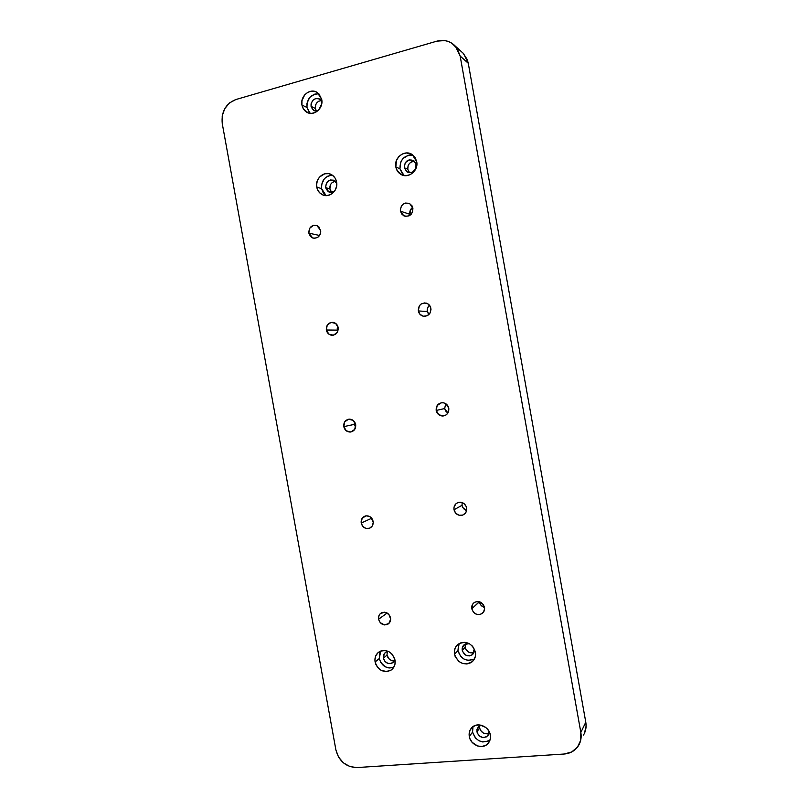 <?xml version="1.0" encoding="UTF-8"?>
<svg xmlns="http://www.w3.org/2000/svg" width="808" height="808" viewBox="0 0 808 808"><rect width="100%" height="100%" fill="white"/><g stroke="black" fill="none" stroke-linecap="round" stroke-linejoin="round"><path stroke-width="1.21" d="M320.625 230.31C320.574 236.077 317.948 238.633 312.736 237.966L308.838 233.138L319.574 235.482L308.838 233.138L309.737 228.199L313.555 225.311L317.029 225.604L318.978 226.977L320.736 231.593L320.271 234.118L318.039 237.118L314.706 238.289L312.413 237.835L310.464 236.461L308.838 233.138C308.898 227.3 311.565 224.765 316.847 225.533L320.625 230.31M484.497 607.364C484.871 610.03 484.032 612.121 481.992 613.636C477.124 615.686 473.72 614.07 471.781 608.788L479.356 601.899C480.013 604.748 481.73 606.586 484.507 607.424L481.033 605.313L479.326 601.718L471.781 608.788L472.811 603.96L474.609 602.313L476.952 601.536L480.689 602.243L483.568 604.909L484.608 608.656L483.457 612.212L480.518 614.363L476.781 614.393L473.498 612.302L471.781 608.788C471.407 606.04 472.306 603.909 474.468 602.404C479.285 600.536 482.629 602.192 484.497 607.364M390.577 617.888C390.951 620.746 390.001 622.877 387.739 624.281C383.285 625.756 380.225 624.069 378.578 619.231L387.173 613.03L378.578 619.231L378.952 615.595L380.285 613.656L384.608 612.201L388.921 614.474L390.678 619.15L388.85 623.473L384.517 624.927L380.225 622.645L378.578 619.231C378.205 616.302 379.194 614.151 381.548 612.767C385.951 611.424 388.961 613.131 390.577 617.888M412.908 208.161C412.656 214.554 409.606 217.11 403.788 215.807L400.414 211.161L409.828 214.282L410.08 215.241L410.212 210.464L412.706 207.313C410.413 209.06 409.454 211.373 409.828 214.282L400.414 211.161L400.303 209.838L401.404 206.05L403.172 204.131L405.464 203.05L409.141 203.323L411.979 205.737L412.908 208.161L412.514 212.09L411.11 214.322L409.03 215.847L405.353 216.332L402.121 214.564L400.414 211.161C400.707 204.656 403.808 202.141 409.707 203.596L412.908 208.161M448.794 408.242C449.056 412.767 447.046 415.352 442.754 416.009C439.279 415.817 437.088 413.959 436.189 410.454L444.673 408.545L447.844 413.12L445.582 410.908L444.673 408.545L445.703 403.647L444.673 408.545L436.189 410.454L437.189 405.485L441.299 402.778L443.804 402.849L446.107 403.919L448.794 408.242L447.773 413.221L445.976 415.009L443.653 415.928L438.855 414.777L436.189 410.454C435.936 405.818 438.027 403.222 442.461 402.687C445.814 402.99 447.925 404.838 448.794 408.242M355.682 424.554C355.974 428.836 354.156 431.331 350.228 432.058C346.854 431.947 344.703 430.139 343.784 426.634L354.308 424.382L355.611 427.321L354.308 424.382L354.389 421.604L354.308 424.382L343.784 426.634L344.713 421.826L348.571 419.221L353.116 420.342L355.682 424.554L354.742 429.381L350.874 431.977L346.339 430.846L343.784 426.634C343.501 422.281 345.38 419.776 349.399 419.13C352.702 419.322 354.793 421.13 355.682 424.554M466.671 507.929C467.034 511.434 465.671 513.837 462.57 515.14C458.227 515.959 455.369 514.161 454.005 509.747L462.035 505.333C462.62 507.939 464.146 509.696 466.61 510.595L462.944 507.707L462.035 505.333L462.125 502.566L462.035 505.333L454.005 509.747L454.035 507.171L455.833 503.889L457.934 502.586L460.409 502.223L463.974 503.546L466.317 506.666L466.63 510.515L465.64 512.838L462.711 515.09L458.984 515.241L455.722 513.231L454.005 509.747C453.631 506.131 455.076 503.697 458.328 502.455C462.58 501.788 465.358 503.616 466.671 507.929M373.144 521.332C373.508 524.857 372.155 527.21 369.084 528.392C365.075 529.008 362.449 527.22 361.206 523.049L371.286 518.433L373.245 522.109L371.185 517.615L371.286 518.433L361.206 523.049L362.136 518.302L366.014 515.827L369.529 516.413L372.246 518.958L373.256 522.594L372.205 526.099L369.458 528.27L365.943 528.402L362.843 526.442L361.206 523.049C360.843 519.453 362.247 517.08 365.418 515.948C369.357 515.443 371.933 517.241 373.144 521.332M338.168 327.543C338.32 332.603 336.057 335.158 331.391 335.219C328.684 334.623 327.008 332.886 326.331 330.007L337.289 330.119L337.714 331.543L337.178 328.876L337.764 326.149L337.289 330.119L326.331 330.007L327.24 325.129L331.088 322.382L335.613 323.382L338.168 327.543L337.249 332.441L333.391 335.179L328.876 334.159L326.331 330.007C326.2 324.866 328.513 322.321 333.27 322.362C335.886 322.998 337.522 324.725 338.168 327.543M430.876 308.323C430.906 313.858 428.301 316.473 423.059 316.16C420.503 315.383 418.928 313.645 418.322 310.929L427.27 311.524L428.765 314.676L427.169 310.252L427.664 307.747L429.462 305.222C427.644 306.919 426.917 309.02 427.27 311.524L418.322 310.929L419.322 305.889L421.089 304.04L424.654 302.909L428.19 304.04L430.523 307.06L430.987 309.636L429.866 313.373L426.967 315.837L423.281 316.211L420.029 314.363L418.322 310.929C418.312 305.272 420.988 302.687 426.351 303.151C428.785 303.97 430.3 305.697 430.876 308.323M392.9 667.62L389.042 667.994L385.204 666.782L380.74 662.459L379.275 658.55L375.084 661.994C374.457 657.47 375.892 654.046 379.376 651.692C386.881 648.955 392.092 651.733 395.021 660.035L394.991 664.156L393.435 667.802L390.597 670.398L386.921 671.569L381.073 670.317L377.811 667.681L375.639 664.025L374.902 659.924L375.69 655.985L377.912 652.803L381.204 650.864L385.093 650.47L388.981 651.682L392.264 654.318L395.021 660.035C395.627 664.368 394.314 667.731 391.072 670.115C383.457 673.175 378.134 670.478 375.084 661.994L379.275 658.55C381.77 666.176 386.608 669.095 393.769 667.297M386.951 655.177C388.143 659.166 390.668 660.934 394.506 660.49L392.557 662.823C388.183 664.56 385.123 662.994 383.386 658.136L386.951 655.177L389.385 659.257L391.466 660.378L394.506 660.49L391.314 663.418L387.931 663.398L384.962 661.409L383.386 658.136C383.032 655.551 383.84 653.581 385.82 652.228L388.557 651.46L385.911 652.177L384.285 653.682L383.386 658.136L386.951 655.177L387.365 651.601L386.951 655.177M474.033 659.197L468.135 660.378L464.115 659.146L460.732 656.48L457.934 650.723L454.49 654.167C453.884 649.925 455.156 646.562 458.318 644.077C466.378 640.502 472.094 643.178 475.447 652.106L475.397 656.338L473.74 660.075L470.751 662.752L466.883 663.964L462.721 663.52L458.914 661.5L455.066 656.258L454.308 652.046L455.167 647.996L457.51 644.734L460.984 642.734L465.075 642.32L469.155 643.552L472.589 646.249L475.447 652.106C476.043 656.126 474.902 659.379 472.044 661.873C463.873 665.903 458.015 663.328 454.49 654.167L457.934 650.723C461.025 659.278 466.529 662.015 474.447 658.944M465.166 647.329C466.691 651.894 469.64 653.591 474.023 652.43L471.054 652.894L468.731 652.187L466.034 649.642L465.166 647.329L462.247 650.288L465.166 647.329L465.519 643.875L465.166 647.329M474.326 649.087L472.306 654.753C467.61 657.025 464.257 655.53 462.247 650.288C461.903 647.875 462.62 645.945 464.398 644.511L469.296 643.633L464.933 644.168L462.277 647.865L462.58 651.49L465.852 655.197L469.397 655.914L472.569 654.541L474.296 651.521L474.326 649.087M488.709 740.946L482.79 741.976L478.76 740.653L475.367 737.916L472.559 732.129L469.286 736.462C468.741 732.977 469.579 730.038 471.811 727.644C477.185 721.595 489.123 726.251 490.325 734.937L490.264 739.138L488.598 742.815L485.598 745.4L481.709 746.501L477.538 745.956L472.125 742.32L469.862 738.542L469.105 734.351L469.973 730.351L472.326 727.16L475.821 725.261L479.922 724.948L485.85 727.503L488.769 730.846L490.325 734.937C490.85 738.229 490.113 741.047 488.113 743.41C482.861 749.925 470.488 745.309 469.286 736.462L472.559 732.129C476.064 741.219 481.871 743.875 489.991 740.108M479.669 728.089C481.376 732.917 484.487 734.603 489.022 733.139L486.769 733.795L483.255 732.997L480.548 730.402L479.669 728.089L476.892 731.806L479.669 728.089L479.689 725.736L479.669 728.089M489.082 731.391L487.699 735.835C482.921 738.876 479.326 737.532 476.892 731.806L478.316 726.766L481.285 725.21L478.649 726.442L476.932 729.392L477.225 733.008L479.457 736.068L482.861 737.542L486.295 736.936L488.608 734.442L489.082 731.391M402.778 174.417L399.96 168.801L395.829 166.973C393.718 157.651 404.949 149.157 412.272 154.631L416.716 161.661L416.675 166.105L413.706 172.043L410.222 174.639L406.141 175.669L402.091 174.962L397.374 170.983L395.829 166.973L396.486 160.398L398.809 156.621L402.263 154.005L406.333 152.954L412.242 154.611L415.161 157.621L416.716 161.661C418.756 170.811 408 179.204 400.697 174.265C398.091 172.609 396.465 170.175 395.829 166.973L399.96 168.801L404.04 175.518M409.404 172.538L407.777 169.306C407.636 164.317 409.919 161.671 414.615 161.347L411.454 161.923L409.484 163.408L408.151 165.559L407.777 169.306L404.263 167.711C404.697 161.125 407.838 158.752 413.686 160.59L416.302 164.67C415.898 171.165 412.807 173.569 407.02 171.882L404.263 167.711L407.777 169.306L409.575 172.71M325.846 195.445L323.099 192.536L321.624 188.658L316.746 187.082C314.857 178.598 324.159 170.468 331.25 174.508C334.118 176.073 335.896 178.588 336.603 182.032L336.582 186.355L335.057 190.405L330.482 194.637L326.614 195.607L322.756 194.9L319.493 192.627L317.322 189.133L316.564 184.941L317.332 180.689L319.524 177.033L324.705 173.801L328.654 173.639L332.3 175.144L335.098 178.093L336.603 182.032C338.441 190.395 329.492 198.415 322.473 194.779C319.402 193.253 317.494 190.698 316.746 187.082L321.624 188.658L326.089 195.617M329.866 188.991L331.805 192.506L329.866 188.991L325.715 187.628L329.866 188.991L330.745 184.234L332.341 182.436L335.32 181.265C331.411 182.133 329.603 184.709 329.866 188.991M334.159 191.688L328.967 192.031L325.715 187.628C325.907 181.628 328.684 179.214 334.037 180.366L336.764 183.366L333.684 180.214L330.31 179.982L327.321 181.83L325.614 186.385L326.048 188.799L328.179 191.577L331.411 192.536L334.159 191.688M309.696 112.948L306.989 107.494L301.95 105.04C299.899 95.97 310.454 87.436 317.433 92.637L321.725 99.465L321.715 103.818L318.928 109.696L315.645 112.302L311.787 113.383L307.939 112.767L303.434 108.949L301.95 105.04L301.95 100.717L304.707 94.849L307.969 92.233L311.827 91.122L315.686 91.718L318.968 93.92L321.725 99.465C323.725 108.423 313.494 116.857 306.535 112.059C304.091 110.484 302.566 108.141 301.95 105.04L306.989 107.494L310.06 113.322M315.352 108.474L316.524 111.161L315.352 108.474L311.06 106.353L315.352 108.474L315.686 104.798L316.938 102.656L318.806 101.172L321.362 100.535C317.14 101.192 315.14 103.838 315.352 108.474M317.544 111.039L313.676 110.373L311.06 106.353C311.434 99.889 314.393 97.505 319.958 99.192L321.907 101.455L318.988 98.697L315.635 98.546L312.656 100.485L311.07 103.858L311.06 106.353L312.646 109.524L314.514 110.797L317.544 111.039M584.406 733.401L586.103 726.079L585.79 722.211L468.276 63.287L467.216 59.479L463.045 53.075M320.13 234.461L320.736 231.563L320.13 234.461M583.507 735.058C585.81 731.19 586.578 726.907 585.79 722.211L580.841 732.452L460.156 56.055L457.247 48.611L451.793 43.167L448.359 41.471L444.622 40.562L436.865 41.168L235.825 99.546L229.543 102.899L224.776 108.636L222.21 115.877L222.251 123.543C221.16 111.706 225.684 103.717 235.825 99.546L436.865 41.168C444.097 39.329 450.268 40.996 455.379 46.187L460.156 56.055L468.276 63.287L585.79 722.211L580.841 732.452C581.649 737.28 580.871 741.673 578.508 745.633C575.235 750.672 570.478 753.47 564.236 754.015L571.67 751.975L577.447 747.168L580.679 740.31L580.841 732.452L460.156 56.055L468.276 63.287L463.62 53.671L461.196 51.47M222.251 123.543L335.906 749.955L338.532 757.045L343.44 762.873L349.874 766.57L356.884 767.57C345.996 767.115 338.996 761.247 335.906 749.955L222.251 123.543M356.884 767.57L564.236 754.015L356.884 767.57M318.897 93.849C310.787 94.041 306.818 98.586 306.989 107.494L306.989 103.222L309.716 97.425L314.827 94.082L318.726 93.829M332.452 175.245C324.907 175.993 321.301 180.467 321.624 188.658L321.635 184.406L324.382 178.719L327.634 176.215L331.462 175.235M413.039 155.207C404.273 154.924 399.92 159.459 399.96 168.801L400.606 162.317L402.909 158.58L408.313 155.267L412.423 155.086M404.263 167.711L406.828 171.761L410.212 172.72L412.565 172.134L415.918 168.458L415.958 163.448L413.726 160.61L409.131 159.833L405.222 162.782L404.263 167.711M473.023 726.604L472.559 732.129L472.619 727.988M459.156 643.532L457.934 650.723L458.601 644.612M380.719 651.036L379.275 658.55L379.881 652.591M312.736 237.966L314.211 238.279M481.992 613.636L483.406 612.292M387.739 624.281L389.001 623.332M403.788 215.807L405.505 216.362M442.754 416.009L445.329 415.383M350.228 432.058L352.086 431.624M462.57 515.14L464.701 513.908M369.084 528.392L370.731 527.604M331.391 335.219L333.169 335.219M423.059 316.16L425.402 316.281M392.85 668.549L391.072 670.115M393.597 661.934L392.557 662.823M473.902 659.853L472.044 661.873M473.397 653.591L472.306 654.753M489.335 741.653L488.113 743.41M488.426 734.825L487.699 735.835M403.172 175.326L400.697 174.265M408.424 172.508L407.02 171.882M324.745 195.486L322.473 194.779M330.27 192.445L328.967 192.031M308.282 112.898L306.535 112.059M314.666 110.858L313.676 110.373M455.379 46.187L463.62 53.671"/></g></svg>
